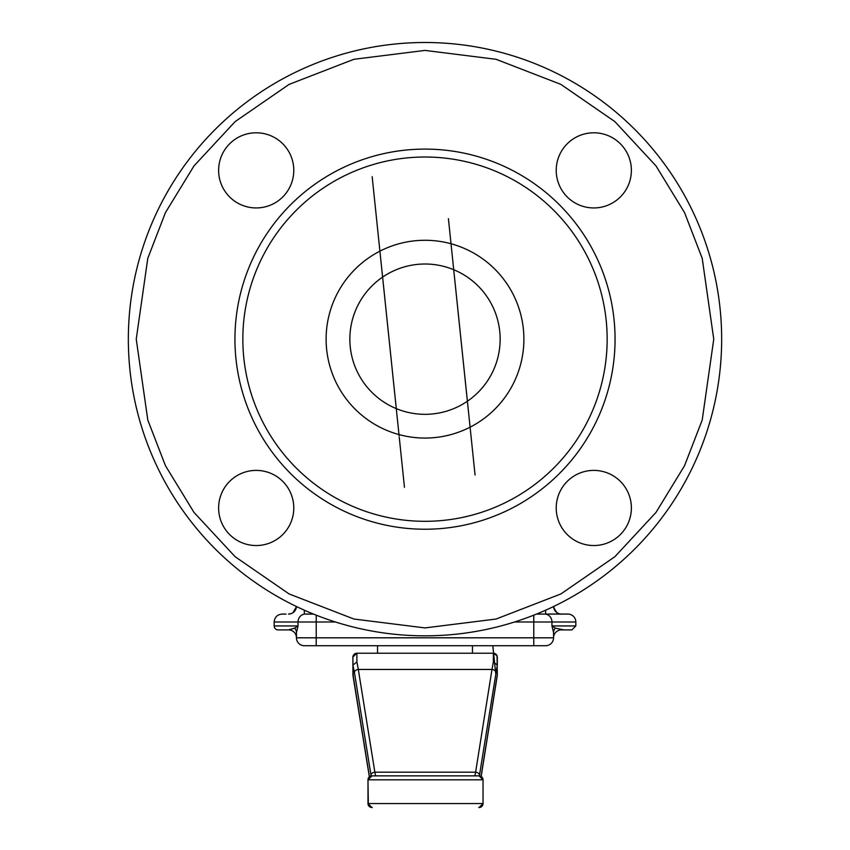 <?xml version="1.0" encoding="UTF-8"?>
<svg xmlns="http://www.w3.org/2000/svg" width="850" height="850" viewBox="0 0 850 850"><rect width="100%" height="100%" fill="white"/><g stroke="black" fill="none" stroke-linecap="round" stroke-linejoin="round"><path stroke-width="1.27" d="M128.339 339.161A296.661 296.661 0 0 1 425 42.5A296.661 296.661 0 0 1 721.661 339.161A296.661 296.661 0 0 1 425 635.832A296.661 296.661 0 0 1 128.339 339.161A296.661 296.661 0 0 0 425 635.832A296.661 296.661 0 0 0 721.661 339.161M514.569 621.987L575.832 621.987A7.916 7.916 0 0 0 567.917 614.072L536.509 614.072M313.491 614.072L305.309 614.072C274.518 614.072 274.518 614.072 305.309 614.072A7.916 7.278 90 0 0 298.042 621.987L274.168 621.987L274.168 625.94A3.953 3.953 0 0 0 278.12 629.893L288.533 629.893L294.652 628.15L298.042 625.94L296.448 632.581L296.448 637.808A7.916 7.916 0 0 0 304.353 645.724L308.709 645.724L304.353 645.724A7.916 7.916 0 0 1 296.448 637.808L316.221 637.808L316.221 615.166M556.219 507.96A37.581 37.581 0 0 1 593.799 470.39A37.581 37.581 0 0 1 631.38 507.96A37.581 37.581 0 0 1 593.799 545.541A37.581 37.581 0 0 1 556.219 507.96M218.62 507.96A37.581 37.581 0 0 1 256.201 470.39A37.581 37.581 0 0 1 293.781 507.96A37.581 37.581 0 0 1 256.201 545.541A37.581 37.581 0 0 1 218.62 507.96M218.62 170.372A37.581 37.581 0 0 1 256.201 132.791A37.581 37.581 0 0 1 293.781 170.372A37.581 37.581 0 0 1 256.201 207.942A37.581 37.581 0 0 1 218.62 170.372M556.219 170.372A37.581 37.581 0 0 1 593.799 132.791A37.581 37.581 0 0 1 631.38 170.372A37.581 37.581 0 0 1 593.799 207.942A37.581 37.581 0 0 1 556.219 170.372M425 157.016A182.155 182.155 0 0 1 607.155 339.161A182.155 182.155 0 0 1 425 521.316A182.155 182.155 0 0 1 242.845 339.161A182.155 182.155 0 0 1 425 157.016M425 529.231A190.06 190.06 0 0 0 615.06 339.161A190.06 190.06 0 0 0 425 149.101A190.06 190.06 0 0 0 234.94 339.161A190.06 190.06 0 0 0 425 529.231M425 240.274A98.887 98.887 0 0 0 326.113 339.161A98.887 98.887 0 0 0 425 438.058A98.887 98.887 0 0 0 523.887 339.161A98.887 98.887 0 0 0 425 240.274M425 264.01A75.151 75.151 0 0 0 349.849 339.161A75.151 75.151 0 0 0 425 414.322A75.151 75.151 0 0 0 500.151 339.161A75.151 75.151 0 0 0 425 264.01M553.552 632.581A7.916 6.981 180 0 1 555.347 628.15L551.958 625.94L553.552 632.581L553.552 637.808A7.916 7.916 0 0 1 545.647 645.724L304.353 645.724A7.916 7.916 0 0 1 296.448 637.808A7.916 7.916 0 0 0 288.533 629.893M304.353 610.194L304.353 614.072L308.709 614.072M541.291 614.072L545.647 614.072L545.647 610.194M274.168 621.987C274.635 617.185 277.281 614.55 282.083 614.072L286.036 614.072M288.692 614.072L291.497 613.498M292.91 612.754L296.427 606.688M553.573 606.688C555.698 612.17 558.269 614.635 561.308 614.072M288.533 614.072A7.916 7.916 0 0 0 296.438 606.528M555.347 628.15L563.964 629.893L561.468 629.893C575.312 629.893 575.312 629.893 561.468 629.893A7.916 7.916 0 0 0 553.552 637.808L316.221 637.808L316.221 645.724M561.468 614.072A7.916 7.916 0 0 1 553.562 606.528A7.916 7.916 0 0 0 561.468 614.072M286.036 629.893L278.12 629.893M544.691 614.072A7.916 7.278 -90 0 1 551.958 621.987L551.958 625.94L575.832 625.94L571.88 629.893L563.964 629.893M294.652 628.15A7.916 6.981 180 0 1 296.448 632.581M349.849 339.161A75.151 75.151 0 0 1 425 264.01A75.151 75.151 0 0 1 500.151 339.161A75.151 75.151 0 0 1 425 414.322A75.151 75.151 0 0 1 349.849 339.161M479.368 775.869L479.517 774.977A3.953 2.784 -170.9 0 0 475.607 772.183L474.863 775.859M375.626 775.859L374.871 772.183A3.953 2.784 170.8 0 0 370.961 774.977L371.121 775.944M481.068 776.39L497.314 674.762L497.048 655.828L493.329 653.236L356.66 653.236L377.538 653.236L377.538 645.724M495.879 672.254A3.953 2.784 -170.9 0 0 491.98 669.449L475.607 772.183L374.871 772.183L358.307 669.449A3.953 2.784 170.8 0 0 354.397 672.254L352.941 665.465L352.909 657.188A3.953 3.953 90 0 1 356.873 653.236L356.894 661.927L358.307 669.449L491.98 669.449L493.361 661.927L497.303 665.114L479.517 774.977M352.941 665.465L352.941 675.176L352.92 665.253M472.462 645.724L472.462 653.236L493.329 653.236A3.953 3.953 90 0 1 497.293 657.188L497.314 665.465M496.772 677.843A3.953 2.784 9.1 0 1 496.772 678.47A3.953 2.784 9.1 0 1 496.581 679.054M497.027 676.303L497.314 675.176M356.894 661.927L352.952 665.114M352.941 674.762L353.494 677.843A3.953 2.784 170.8 0 0 353.494 678.47A3.953 2.784 170.8 0 0 353.696 679.076M353.228 676.313L352.909 665.104A3.953 3.953 90 0 0 352.92 665.274M352.909 657.188L352.92 666.389M352.707 657.188L356.66 653.236M368.326 779.811A3.953 3.953 -90 0 1 372.289 775.859A3.953 3.953 -90 0 0 368.326 779.811L483.044 779.811L483.044 803.548L483.044 779.811A3.953 3.953 -90 0 0 479.081 775.859A3.953 3.953 -90 0 1 483.044 779.811L479.081 775.859L371.939 775.859A3.953 3.953 90 0 0 367.986 779.811L368.326 803.548A3.953 3.953 -90 0 0 372.289 807.5A3.953 3.953 -90 0 1 368.326 803.548L483.044 803.548L479.081 807.5A3.953 3.953 -90 0 0 483.044 803.548L483.044 803.548A3.953 3.953 -90 0 1 479.081 807.5L478.731 807.5M368.326 803.548L367.986 803.548A3.953 3.953 90 0 0 371.939 807.5A3.953 3.953 90 0 1 367.986 803.548L367.986 779.811L371.939 775.859L478.731 775.859M136.244 339.161L147.794 258.315L165.442 212.627L194.002 165.909L235.131 121.614L289.117 84.384L353.919 59.298L425 50.416L496.081 59.298L560.883 84.384L614.869 121.614L655.998 165.909L684.558 212.627L702.206 258.315L713.756 339.161L702.206 420.017L684.558 465.694L655.998 512.423L614.869 556.718L560.883 593.948L496.081 619.034L425 627.916L353.919 619.034L289.117 593.948L235.131 556.718L194.002 512.423L165.442 465.694L147.794 420.017L136.244 339.161M274.168 625.94L298.042 625.94L298.042 621.987L335.431 621.987M533.779 645.724L533.779 615.166M575.832 621.987L575.832 625.94L563.964 625.94M493.361 661.927L493.329 653.236M354.397 672.254L370.961 774.977M353.494 677.843L369.442 776.741M371.939 775.859A3.953 3.953 90 0 0 367.986 779.811L367.986 803.548L371.939 807.5M396.291 408.616L382.617 277.1M372.162 176.662L399.118 435.88M399.245 437.155L404.462 487.305M453.709 269.716L467.383 401.232M492.798 645.724L495.444 671.213M495.699 673.402L492.819 645.724M475.065 475.001L448.407 218.652M481.164 776.443L497.271 675.622M369.357 776.815L352.984 675.633"/></g></svg>

